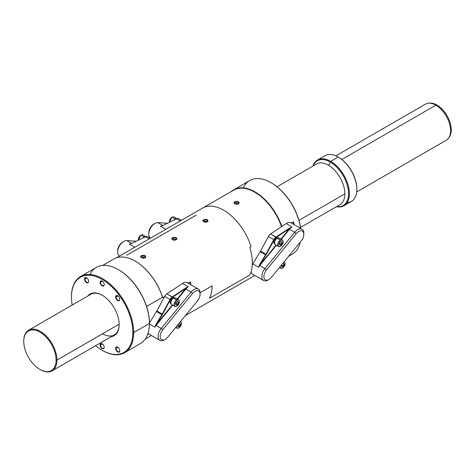 <?xml version="1.0" encoding="UTF-8"?>
<svg xmlns="http://www.w3.org/2000/svg" width="475" height="475" viewBox="0 0 475 475"><rect width="100%" height="100%" fill="white"/><g stroke="black" fill="none" stroke-linecap="round" stroke-linejoin="round"><path stroke-width="0.71" d="M148.734 333.943L147.588 334.602L148.734 333.943M135.339 261.208A42.239 24.385 60 0 0 135.232 261.149A42.239 24.385 60 0 1 162.711 297.718L162.503 297.249L146.591 306.434L162.503 297.249A42.53 24.558 -120 0 0 135.132 261.09L135.339 261.208A42.239 24.385 60 0 1 162.711 297.718L162.503 297.249A42.53 24.558 -120 0 0 113.863 258.982L102.695 265.43M162.711 297.718L164.487 296.691L162.711 297.718M187.987 283.124L190.089 281.913L190.089 284.335L190.089 281.913L187.987 283.124M291.181 222.959L293.378 221.688L293.378 224.224L293.378 221.688A42.53 24.558 60 0 1 294.274 224.74A42.53 24.558 60 0 0 293.378 221.688L291.181 222.959M116.5 257.794L202.57 208.103A42.239 24.385 -120 0 1 251.067 246.703L249.82 247.422A42.239 24.385 60 0 1 249.82 274.989L209.588 298.223A42.239 24.385 60 0 0 212.076 285.873L200.082 292.796L212.076 285.873A42.239 24.385 60 0 1 209.588 298.223L249.82 274.989A42.239 24.385 60 0 0 249.82 247.422L251.067 246.703A42.239 24.385 -120 0 0 202.57 208.103A42.239 24.385 -120 0 0 202.546 208.115L233.682 190.143A42.239 24.385 -120 0 0 233.635 190.172A42.239 24.385 -120 0 1 281.509 226.706A42.239 24.385 -120 0 0 233.682 190.143M292.238 254.22A42.53 24.558 60 0 0 300.283 242.084A42.53 24.558 60 0 1 292.244 254.214L288.669 256.28M89.906 274.491A43.997 25.401 60 0 1 118.328 269.586L118.744 269.83A43.409 25.062 60 0 0 118.536 269.711A43.409 25.062 60 0 1 149.435 322.994L149.435 323.475A43.997 25.401 60 0 1 140.279 343.645A43.997 25.401 60 0 0 140.327 343.615L124.563 352.717A43.997 25.401 -120 0 0 133.677 332.577A43.997 25.401 -120 0 0 114.469 288.301A43.997 25.401 -120 0 0 80.566 276.509A43.997 25.401 -120 0 0 71.452 296.649A43.997 25.401 -120 0 1 102.564 278.688A43.997 25.401 -120 0 1 133.677 332.577L149.435 323.475A43.997 25.401 60 0 1 140.327 343.615M118.328 269.586A43.997 25.401 60 0 1 149.435 323.475L133.677 332.577L132.846 332.577A43.409 25.062 -120 0 0 102.149 279.407A43.409 25.062 -120 0 0 71.452 297.13L71.452 296.649L71.452 297.13A43.409 25.062 -120 0 0 72.158 305.075A43.409 25.062 -120 0 1 71.452 297.13A43.409 25.062 -120 0 1 102.149 279.407A43.409 25.062 -120 0 1 132.846 332.577L133.677 332.577A43.997 25.401 -120 0 1 102.564 350.538L102.149 350.295A43.409 25.062 -120 0 0 132.846 332.577A43.409 25.062 -120 0 1 95.617 345.717A43.409 25.062 -120 0 0 102.149 350.295M118.744 269.83A43.409 25.062 60 0 1 149.435 322.994L149.435 323.475A43.997 25.401 60 0 0 130.233 279.199A43.997 25.401 60 0 0 96.33 267.407L80.566 276.509M116.618 347.142A2.642 1.526 60 0 0 116.072 348.353L117.931 347.278L116.072 348.353A2.642 1.526 60 0 0 117.224 351.007A2.642 1.526 60 0 0 119.261 351.714A2.642 1.526 60 0 0 119.807 350.621A2.642 1.526 60 0 1 117.889 351.553A2.642 1.526 60 0 1 116.072 348.353L115.657 348.353A2.933 1.692 60 0 1 117.735 347.154A2.933 1.692 60 0 1 119.807 350.746A2.933 1.692 60 0 1 117.735 351.945A2.933 1.692 60 0 1 115.657 348.353A2.933 1.692 60 0 1 117.735 347.154A2.933 1.692 60 0 1 119.807 350.746A2.933 1.692 60 0 1 117.735 351.945A2.933 1.692 60 0 1 115.657 348.353L116.072 348.353A2.642 1.526 60 0 1 117.842 347.219A2.642 1.526 60 0 0 116.618 347.142L116.636 347.136M101.038 343.823A2.642 1.526 60 0 0 100.492 345.028L102.345 343.959L100.492 345.028A2.642 1.526 60 0 0 101.644 347.688A2.642 1.526 60 0 0 103.675 348.395A2.642 1.526 60 0 0 104.221 347.302A2.642 1.526 60 0 1 102.309 348.234A2.642 1.526 60 0 1 100.492 345.028L100.077 345.028A2.933 1.692 60 0 1 102.149 343.829A2.933 1.692 60 0 1 104.221 347.421A2.933 1.692 60 0 1 102.149 348.62A2.933 1.692 60 0 1 100.077 345.028A2.933 1.692 60 0 1 102.149 343.829A2.933 1.692 60 0 1 104.221 347.421A2.933 1.692 60 0 1 102.149 348.62A2.933 1.692 60 0 1 100.077 345.028L100.492 345.028A2.642 1.526 60 0 1 102.256 343.894A2.642 1.526 60 0 0 101.038 343.823L101.05 343.811M116.618 295.747A2.642 1.526 60 0 0 116.072 296.952L117.931 295.883L116.072 296.952A2.642 1.526 60 0 0 117.224 299.612A2.642 1.526 60 0 0 119.261 300.319A2.642 1.526 60 0 0 119.807 299.226A2.642 1.526 60 0 1 117.889 300.158A2.642 1.526 60 0 1 116.072 296.952L115.657 296.952A2.933 1.692 60 0 1 117.735 295.753A2.933 1.692 60 0 1 119.807 299.351A2.933 1.692 60 0 1 117.735 300.544A2.933 1.692 60 0 1 115.657 296.952A2.933 1.692 60 0 1 117.735 295.753A2.933 1.692 60 0 1 119.807 299.351A2.933 1.692 60 0 1 117.735 300.544A2.933 1.692 60 0 1 115.657 296.952L116.072 296.952A2.642 1.526 60 0 1 117.842 295.818A2.642 1.526 60 0 0 116.618 295.747L116.636 295.735M101.038 281.075A2.642 1.526 60 0 0 100.492 282.281L102.345 281.212L100.492 282.281A2.642 1.526 60 0 0 101.644 284.941A2.642 1.526 60 0 0 103.675 285.647A2.642 1.526 60 0 0 104.221 284.555A2.642 1.526 60 0 1 102.309 285.487A2.642 1.526 60 0 1 100.492 282.281L100.077 282.281A2.933 1.692 60 0 1 102.149 281.087A2.933 1.692 60 0 1 104.221 284.679A2.933 1.692 60 0 1 102.149 285.873A2.933 1.692 60 0 1 100.077 282.281A2.933 1.692 60 0 1 102.149 281.087A2.933 1.692 60 0 1 104.221 284.679A2.933 1.692 60 0 1 102.149 285.873A2.933 1.692 60 0 1 100.077 282.281L100.492 282.281A2.642 1.526 60 0 1 102.256 281.147A2.642 1.526 60 0 0 101.038 281.075L101.05 281.063M85.452 277.75A2.642 1.526 60 0 0 84.906 278.956L86.765 277.887L84.906 278.956A2.642 1.526 60 0 0 86.058 281.616A2.642 1.526 60 0 0 88.095 282.322A2.642 1.526 60 0 0 88.635 281.23A2.642 1.526 60 0 1 86.723 282.162A2.642 1.526 60 0 1 84.906 278.956L84.491 278.956A2.933 1.692 60 0 1 86.563 277.762A2.933 1.692 60 0 1 88.641 281.354A2.933 1.692 60 0 1 86.563 282.548A2.933 1.692 60 0 1 84.491 278.956A2.933 1.692 60 0 1 86.563 277.762A2.933 1.692 60 0 1 88.641 281.354A2.933 1.692 60 0 1 86.563 282.548A2.933 1.692 60 0 1 84.491 278.956L84.906 278.956A2.642 1.526 60 0 1 86.67 277.827A2.642 1.526 60 0 0 85.452 277.75L85.464 277.744M102.149 295.212A24.053 13.888 60 0 0 87.774 296.056A24.053 13.888 60 0 1 106.881 298.722A24.053 13.888 60 0 1 119.154 324.674A24.053 13.888 60 0 1 111.239 336.698A24.053 13.888 60 0 0 119.154 324.674A24.053 13.888 60 0 0 102.149 295.212L102.564 295.456M102.357 350.413A43.997 25.401 -120 0 0 124.563 352.717M119.154 324.431A23.465 13.549 60 0 1 102.564 333.771A23.465 13.549 60 0 0 114.297 334.934A23.465 13.549 60 0 0 119.154 324.431M90.778 294.322A23.465 13.549 60 0 1 102.357 295.337A23.465 13.549 60 0 0 90.832 294.292L90.832 294.292A23.465 13.549 60 0 0 90.778 294.322M271.183 182.774A41.943 24.219 60 0 1 300.651 228.422A41.943 24.219 60 0 0 271.391 182.893A41.943 24.219 60 0 0 271.183 182.774M243.283 187.851A42.53 24.558 60 0 1 270.976 182.655A42.53 24.558 60 0 1 300.586 228.386A42.53 24.558 60 0 0 279.995 189.46A42.53 24.558 60 0 0 249.713 180.547A42.53 24.558 60 0 0 249.666 180.571M231.396 191.461A42.53 24.558 60 0 1 233.742 189.768A42.53 24.558 60 0 1 281.859 226.468A42.53 24.558 60 0 0 231.396 191.461M234.662 203.858C233.48 201.804 234.739 201.079 238.432 201.685C239.614 203.888 238.361 204.612 234.662 203.858L233.89 202.873L238.432 201.685L239.21 202.878L234.662 203.858M238.432 201.685L238.313 203.989L238.432 201.685M235.95 204.292A2.446 1.413 180 0 1 237.245 204.303A2.446 1.413 180 0 0 235.95 204.292M142.577 258.168A2.446 1.413 180 0 1 143.955 258.186A2.446 1.413 180 0 0 142.577 258.168M141.33 257.747L145.873 256.761L145.101 255.568L144.976 257.872L145.101 255.568C141.413 254.962 140.155 255.687 141.33 257.747C145.018 258.501 146.276 257.777 145.101 255.568L140.558 256.755L141.33 257.747M190.914 284.81A42.239 24.385 -120 0 0 190.089 281.913A42.239 24.385 -120 0 1 190.914 284.81M176.213 237.607C172.52 237.001 171.267 237.726 172.443 239.78C176.13 240.54 177.389 239.816 176.213 237.607L176.088 239.911L176.213 237.607L171.665 238.794L172.443 239.78L176.985 238.8L176.213 237.607M203.555 221.819C202.368 219.771 203.627 219.04 207.32 219.646C208.507 221.849 207.248 222.573 203.555 221.819L202.777 220.833L207.32 219.646L208.098 220.839L203.555 221.819M173.69 240.208A2.446 1.413 180 0 1 175.067 240.225A2.446 1.413 180 0 0 173.69 240.208M207.32 219.646L207.201 221.95L207.32 219.646M204.844 222.252A2.446 1.413 180 0 1 206.138 222.264A2.446 1.413 180 0 0 204.844 222.252M196.312 215.092L126.831 255.206M324.977 155.723A26.398 15.242 60 0 1 338.176 157.029L330.713 161.34L338.176 157.029A26.398 15.242 60 0 0 324.93 155.752A26.398 15.242 60 0 1 324.977 155.723L317.508 160.033A26.398 15.242 -120 0 1 330.713 161.34A26.398 15.242 -120 0 1 347.955 184.603A26.398 15.242 -120 0 1 343.912 205.758A26.398 15.242 -120 0 1 336.395 206.708A26.398 15.242 -120 0 0 349.155 190.22A26.398 15.242 -120 0 0 330.713 161.34L330.297 162.058A25.81 14.903 60 0 0 313.185 165.917A25.81 14.903 60 0 1 330.297 162.058A2.933 1.692 120 0 1 328.261 165.146A23.465 13.549 60 0 0 316.528 163.988A23.465 13.549 60 0 0 316.481 164.018A23.465 13.549 60 0 1 316.528 163.988A23.465 13.549 60 0 1 328.261 165.146A23.465 13.549 60 0 1 344.856 193.889L298.947 220.388L344.856 193.889A23.465 13.549 -120 0 1 339.993 204.63A23.465 13.549 -120 0 1 339.946 204.66A23.465 13.549 -120 0 0 339.999 204.63A23.465 13.549 -120 0 0 344.856 193.889A23.465 13.549 60 0 0 328.261 165.146A2.933 1.692 120 0 0 330.297 162.058A25.81 14.903 60 0 1 348.258 189.774A25.81 14.903 60 0 1 336.65 206.56A25.81 14.903 60 0 0 348.258 189.774A25.81 14.903 60 0 0 330.297 162.058L330.713 161.34A26.398 15.242 -120 0 0 312.93 166.066M52.078 370.856A23.465 13.549 -120 0 1 40.268 369.651A23.465 13.549 -120 0 0 40.345 369.698A23.465 13.549 -120 0 0 56.935 360.115A23.465 13.549 -120 0 0 46.693 336.502A23.465 13.549 -120 0 0 28.607 330.214A23.465 13.549 -120 0 0 23.75 340.955L23.75 341.436A22.877 13.211 -120 0 0 39.93 369.455A22.877 13.211 -120 0 0 56.103 360.115L56.935 360.115L119.154 324.193L56.935 360.115A23.465 13.549 -120 0 0 40.345 331.378A23.465 13.549 -120 0 0 23.75 340.955L23.75 341.436A22.877 13.211 -120 0 0 39.93 369.455A22.877 13.211 -120 0 0 56.103 360.115A22.877 13.211 -120 0 0 39.93 332.096A22.877 13.211 -120 0 0 23.75 341.436A22.877 13.211 -120 0 1 39.93 332.096A22.877 13.211 -120 0 1 56.103 360.115L56.935 360.115A23.465 13.549 -120 0 1 52.078 370.856L114.344 334.905M343.912 205.758L351.375 201.447A26.398 15.242 60 0 0 355.425 180.292A26.398 15.242 60 0 0 338.176 157.029L338.592 157.267A25.81 14.903 60 0 1 356.844 188.884A25.81 14.903 60 0 1 356.844 189.121A25.81 14.903 60 0 0 338.592 157.267L338.176 157.029A26.398 15.242 60 0 1 356.844 189.359A26.398 15.242 60 0 1 347.106 202.665M449.314 137.061A20.294 11.715 60 0 0 449.332 120.49A20.294 11.715 60 0 0 436.899 105.017A20.294 11.715 60 0 0 429.655 103.099A20.294 11.715 60 0 1 429.709 103.099A20.294 11.715 60 0 1 436.899 105.017L435.866 105.183A20.823 12.023 60 0 0 428.486 103.212A20.823 12.023 60 0 0 425.41 104.173A20.823 12.023 60 0 1 425.452 104.15A20.823 12.023 60 0 1 435.866 105.183L341.828 159.469L435.866 105.183A20.823 12.023 60 0 1 449.469 123.53A20.823 12.023 60 0 1 446.274 140.22A20.823 12.023 60 0 1 446.233 140.244A20.823 12.023 60 0 0 448.608 138.065L449.314 137.061A20.294 11.715 60 0 1 448.946 137.542A20.294 11.715 60 0 0 449.504 120.941A20.294 11.715 60 0 0 436.899 105.017L435.866 105.183A20.823 12.023 60 0 1 448.626 121.06A20.823 12.023 60 0 1 448.608 138.065M291.015 222.858A8.651 4.993 120 0 0 286.217 223.571L270.572 233.973A4.691 2.707 120 0 0 268.357 236.508L260.508 251.091A7.333 4.233 -60 0 1 260.187 251.649L252.765 263.916A8.651 4.993 120 0 0 252.249 264.842A8.651 4.993 120 0 1 252.765 263.916L260.187 251.649L265.578 254.76A7.333 4.233 120 0 0 265.899 254.208L266.261 254.398L274.111 239.81A4.4 2.541 -60 0 1 276.189 237.441L289.584 228.528A8.948 5.166 120 0 0 289.198 228.98L280.927 239.085L289.198 228.98L289.507 229.253L281.289 239.293L289.507 229.253A8.651 4.993 120 0 1 292.024 226.925A8.651 4.993 120 0 0 289.507 229.253L289.198 228.98A8.948 5.166 120 0 1 289.584 228.528L292.024 226.925L289.584 228.528L289.364 228.178L292.024 226.925L286.217 223.571L270.572 233.973L276.189 237.441L289.584 228.528L289.364 228.178L292.024 226.925L286.217 223.571A8.651 4.993 120 0 1 291.009 222.852L301.999 229.199A8.651 4.993 -60 0 1 303.792 233.178A8.651 4.993 -60 0 0 294.69 232.245L289.507 229.253L294.69 232.245A8.651 4.993 -60 0 1 301.999 229.199M268.47 279.751A8.651 4.993 -60 0 1 263.601 280.523L252.605 274.176A8.651 4.993 120 0 1 251.026 271.92A8.651 4.993 120 0 0 252.617 274.182M265.929 254.974A7.624 4.406 120 0 0 266.261 254.398L274.111 239.81A4.4 2.541 -60 0 1 276.189 237.441L275.963 237.09L289.364 228.178L275.963 237.09L270.572 233.973A4.691 2.707 120 0 0 268.357 236.508L273.748 239.62A4.691 2.707 -60 0 1 275.963 237.09A4.691 2.707 -60 0 0 273.748 239.62L274.111 239.81L273.748 239.62L265.899 254.208L273.748 239.62L268.357 236.508L260.508 251.091L266.261 254.398A7.624 4.406 120 0 1 265.929 254.974L260.3 264.278L265.929 254.974L265.578 254.76A7.333 4.233 120 0 0 265.899 254.208L260.508 251.091A7.333 4.233 -60 0 1 260.187 251.649L265.929 254.974M276.034 245.064L259.546 265.424L276.034 245.064M276.391 245.272L259.76 265.584L259.297 265.317L259.956 264.064L260.3 264.278L259.956 264.064L265.578 254.76L259.956 264.064L258.572 267.271L252.765 263.916L258.572 267.271L259.297 265.317L258.572 267.271L259.76 265.584A8.651 4.993 120 0 0 258.572 267.271A8.651 4.993 120 0 1 259.76 265.584L264.943 268.577L294.69 232.245L296.234 233.599A7.184 4.15 -60 0 1 303.792 234.359A7.184 4.15 -60 0 1 301.186 240.985L271.439 277.323A7.184 4.15 -60 0 1 268.963 279.496A7.184 4.15 -60 0 1 264.047 277.94A7.184 4.15 -60 0 1 266.487 269.931L296.234 233.599A7.184 4.15 -60 0 1 303.145 231.871A7.184 4.15 -60 0 1 301.186 240.985L271.439 277.323A7.184 4.15 -60 0 1 264.527 279.045A7.184 4.15 -60 0 1 266.487 269.931L296.234 233.599L294.69 232.245L264.943 268.577L259.76 265.584L276.391 245.272M263.601 280.523A8.651 4.993 -60 0 1 264.943 268.577L266.487 269.931L264.943 268.577A8.651 4.993 -60 0 0 262.004 278.225A8.651 4.993 -60 0 0 267.924 280.09L268.963 279.496M187.316 282.732A8.651 4.993 120 0 0 182.513 283.444L166.868 293.847A4.691 2.707 120 0 0 164.653 296.382L156.803 310.965A7.333 4.233 -60 0 1 156.489 311.523L149.435 323.166L156.489 311.523L161.88 314.634A7.333 4.233 120 0 0 162.195 314.082L162.557 314.272L170.406 299.683A4.4 2.541 -60 0 1 172.484 297.308L185.885 288.402A8.948 5.166 120 0 0 185.493 288.853L177.223 298.953L185.493 288.853L185.802 289.127L177.585 299.161L185.802 289.127A8.651 4.993 120 0 1 188.32 286.793A8.651 4.993 120 0 0 185.802 289.127L185.493 288.853A8.948 5.166 120 0 1 185.885 288.402L188.32 286.793L185.885 288.402L185.66 288.052L188.32 286.793L182.513 283.444L166.868 293.847L172.484 297.308L185.885 288.402L185.66 288.052L188.32 286.793L182.513 283.444A8.651 4.993 120 0 1 187.304 282.726L198.295 289.073A8.651 4.993 -60 0 1 200.088 293.045A8.651 4.993 -60 0 0 190.992 292.119L185.802 289.127L190.992 292.119A8.651 4.993 -60 0 1 198.295 289.073M148.907 334.05A8.651 4.993 120 0 1 148.046 333.296A8.651 4.993 120 0 0 148.912 334.056L159.897 340.391A8.651 4.993 -60 0 1 161.245 328.451L155.848 325.298L162.23 314.848A7.624 4.406 120 0 0 162.557 314.272L170.406 299.683A4.4 2.541 -60 0 1 172.484 297.308L172.259 296.958L185.66 288.052L172.259 296.958L166.868 293.847A4.691 2.707 120 0 0 164.653 296.382L170.05 299.493A4.691 2.707 -60 0 1 172.259 296.958A4.691 2.707 -60 0 0 170.05 299.493L170.406 299.683L170.05 299.493L162.195 314.082L170.05 299.493L164.653 296.382L156.803 310.965L162.557 314.272A7.624 4.406 120 0 1 162.23 314.848L161.88 314.634A7.333 4.233 120 0 0 162.195 314.082L156.803 310.965A7.333 4.233 -60 0 1 156.489 311.523L162.23 314.848L156.602 324.146L172.33 304.932L156.602 324.146L156.251 323.932L161.88 314.634L156.251 323.932L156.602 324.146L155.592 325.191L156.251 323.932L154.868 327.144L149.435 324.003L154.868 327.144L155.592 325.191L154.868 327.144L156.055 325.458A8.651 4.993 120 0 0 154.868 327.144A8.651 4.993 120 0 1 156.055 325.458L172.692 305.14L156.055 325.458L161.245 328.451L190.992 292.119L192.529 293.473A7.184 4.15 -60 0 1 200.088 294.233A7.184 4.15 -60 0 1 197.481 300.859L167.734 337.191A7.184 4.15 -60 0 1 165.258 339.364A7.184 4.15 -60 0 1 160.342 337.814A7.184 4.15 -60 0 1 162.783 329.804L192.529 293.473A7.184 4.15 -60 0 1 199.447 291.745A7.184 4.15 -60 0 1 197.481 300.859L167.734 337.191A7.184 4.15 -60 0 1 160.823 338.918A7.184 4.15 -60 0 1 162.783 329.804L192.529 293.473L190.992 292.119L161.245 328.451L162.783 329.804L161.245 328.451A8.651 4.993 -60 0 0 158.3 338.099A8.651 4.993 -60 0 0 164.225 339.963L165.258 339.364M164.766 339.625A8.651 4.993 -60 0 1 159.897 340.391M161.66 225.827L163.198 225.34L160.538 226.201L165.882 229.283L160.538 226.201A8.651 4.993 -60 0 1 162.331 225.643A8.651 4.993 -60 0 0 160.538 226.201L162.978 225.465M150.581 238.023A8.651 4.993 120 0 1 148.77 234.05A8.651 4.993 120 0 1 154.892 223.452A8.651 4.993 120 0 1 157.872 222.627L167.432 223.268L157.872 222.627L162.836 225.494L157.872 222.627A8.651 4.993 120 0 0 150.011 229.075A8.651 4.993 120 0 0 150.563 238.011L150.664 238.07M160.538 226.201L163.198 225.34L176.599 218.779A4.691 2.707 -60 0 1 178.707 218.69M163.198 225.34L176.599 218.779L180.34 220.94L176.599 218.779A4.691 2.707 -60 0 1 178.695 218.678A4.691 2.707 -60 0 1 178.814 218.755M154.892 223.452L153.852 224.052A7.184 4.15 120 0 0 148.77 232.851L148.77 234.05M154.345 223.796A7.184 4.15 120 0 0 148.794 233.409M131.676 243.479L129.426 244.162L134.769 247.249L129.426 244.162A8.651 4.993 -60 0 1 131.219 243.604A8.651 4.993 -60 0 0 129.426 244.162L131.866 243.432M119.468 255.983A8.651 4.993 120 0 1 117.663 252.011A8.651 4.993 120 0 1 123.779 241.413A8.651 4.993 120 0 1 126.76 240.588L136.325 241.229L126.76 240.588L131.729 243.455L126.76 240.588A8.651 4.993 120 0 0 118.898 247.036A8.651 4.993 120 0 0 119.451 255.972L119.558 256.031M130.554 243.794L131.504 243.527M129.426 244.162L132.092 243.301L145.487 236.74A4.691 2.707 -60 0 1 147.6 236.651M132.092 243.301L145.487 236.74L149.233 238.901L145.487 236.74A4.691 2.707 -60 0 1 147.583 236.639A4.691 2.707 -60 0 1 147.701 236.716M123.779 241.413L122.74 242.013A7.184 4.15 120 0 0 117.663 250.818L117.663 252.011M123.239 241.757A7.184 4.15 120 0 0 117.687 251.37M274.621 244.002A3.598 2.078 -60 0 1 273.873 242.357A3.598 2.078 -60 0 1 276.207 238.082L276.937 238.503L276.207 238.082A3.598 2.078 -60 0 0 273.873 242.357A3.598 2.078 -60 0 0 274.621 244.002L274.865 244.144M278.469 237.904L278.225 237.767A3.598 2.078 -60 0 0 276.64 237.827L276.64 238.331L276.64 237.827A3.598 2.078 -60 0 1 278.421 237.91M276.64 237.827L277.353 238.242L276.64 237.827M274.603 242.773L273.873 242.357L274.603 242.773M170.917 303.875A3.598 2.078 -60 0 1 170.175 302.225A3.598 2.078 -60 0 1 172.502 297.956L173.238 298.377L172.502 297.956A3.598 2.078 -60 0 0 170.175 302.225A3.598 2.078 -60 0 0 170.917 303.875L171.16 304.018M174.764 297.777L174.521 297.635A3.598 2.078 -60 0 0 172.936 297.7L172.936 298.205L172.936 297.7A3.598 2.078 -60 0 1 174.717 297.777M172.936 297.7L173.648 298.11L172.936 297.7M170.899 302.646L170.175 302.225L170.899 302.646M175.257 219.432L175.049 219.319A3.598 2.078 -60 0 0 174.408 219.848A3.598 2.078 -60 0 1 175.049 219.319L175.257 219.432M175.489 219.064A3.598 2.078 -60 0 1 176.48 218.833A3.598 2.078 -60 0 0 175.489 219.064L175.489 219.064M144.145 237.399L143.943 237.28A3.598 2.078 -60 0 0 143.302 237.809A3.598 2.078 -60 0 1 143.943 237.28L144.145 237.399M144.376 237.025A3.598 2.078 -60 0 1 145.368 236.799A3.598 2.078 -60 0 0 144.376 237.025L144.376 237.025M279.401 267.597L280.511 268.238A3.812 2.203 120 0 1 279.781 267.128A3.812 2.203 120 0 0 280.511 268.238A3.812 2.203 120 0 0 282.417 268.048A3.812 2.203 120 0 0 282.5 267.995M282.417 268.048L282.583 267.953A3.58 2.066 120 0 1 280.066 266.784A3.58 2.066 120 0 0 282.583 267.953L282.417 268.048A3.812 2.203 120 0 1 280.511 268.238M284.323 261.63L284.293 261.618A3.812 2.203 120 0 1 284.323 261.63A3.812 2.203 120 0 0 284.293 261.618L285.178 263.471L282.53 268.06L280.523 268.244L279.745 267.17M282.583 267.953A3.58 2.066 120 0 0 284.976 264.587A3.58 2.066 120 0 0 284.127 261.826A3.58 2.066 120 0 1 284.976 264.587A3.58 2.066 120 0 1 282.583 267.953M284.002 264.207L283.29 266.042L281.871 266.861L281.158 265.852L281.455 265.086L281.158 265.852L281.871 266.861L283.29 266.042L281.633 265.086L281.794 264.676L281.408 265.216L283.29 266.042L284.002 264.207L282.773 263.494L284.002 264.207L283.29 263.197L284.002 264.207M282.744 263.512L283.29 263.197L282.744 263.512M275.387 244.69L278.54 246.507A3.812 2.203 120 0 1 277.952 243.455A3.812 2.203 120 0 1 280.446 240.095A3.812 2.203 120 0 1 282.352 239.905A3.812 2.203 120 0 0 280.446 240.095L277.293 238.272A3.812 2.203 -60 0 1 279.199 238.088A3.812 2.203 -60 0 0 277.293 238.272A3.812 2.203 -60 0 0 274.799 241.638A3.812 2.203 -60 0 0 275.387 244.69A3.812 2.203 -60 0 1 274.799 241.632A3.812 2.203 -60 0 1 277.293 238.272L280.612 240.38A3.58 2.066 120 0 0 278.083 244.762A3.58 2.066 120 0 0 280.612 246.222A3.58 2.066 120 0 0 283.142 241.84A3.58 2.066 120 0 0 280.612 240.38A3.58 2.066 120 0 0 278.083 244.762A3.58 2.066 120 0 0 280.612 246.222A3.58 2.066 120 0 0 283.142 241.84A3.58 2.066 120 0 0 280.612 240.38L280.446 240.095A3.812 2.203 120 0 0 277.952 243.455A3.812 2.203 120 0 0 278.54 246.507A3.812 2.203 120 0 0 280.446 246.323A3.812 2.203 120 0 0 280.529 246.27M280.446 246.323L280.446 246.323A3.812 2.203 120 0 1 278.54 246.507M282.037 242.482L281.325 244.316L279.9 245.136L279.187 244.126L279.9 242.292L281.325 241.472L282.037 242.482L280.802 241.769L282.037 242.482L281.325 244.316L279.662 243.354L280.131 242.161L279.437 243.491L281.325 244.316L279.9 245.136L279.187 244.126L279.9 242.292L281.325 241.472L282.037 242.482M175.697 327.471L176.807 328.106A3.812 2.203 120 0 1 176.083 327.002A3.812 2.203 120 0 0 176.807 328.106A3.812 2.203 120 0 0 178.713 327.922A3.812 2.203 120 0 0 178.796 327.869M178.713 327.922L178.879 327.821A3.58 2.066 120 0 1 176.362 326.657A3.58 2.066 120 0 0 178.879 327.821L178.713 327.922A3.812 2.203 120 0 1 176.807 328.106M180.619 321.504L180.595 321.486A3.812 2.203 120 0 1 180.619 321.504A3.812 2.203 120 0 0 180.595 321.492L181.48 323.344L178.832 327.928L176.825 328.118L176.047 327.043M178.879 327.821A3.58 2.066 120 0 0 181.272 324.461A3.58 2.066 120 0 0 180.423 321.694A3.58 2.066 120 0 1 181.272 324.461A3.58 2.066 120 0 1 178.879 327.821M180.304 324.081L179.592 325.915L178.167 326.735L177.454 325.725L177.751 324.959L177.454 325.725L178.167 326.735L179.592 325.915L177.929 324.953L178.089 324.55L177.703 325.09L179.592 325.915L180.304 324.081L179.069 323.368L180.304 324.081L179.592 323.065L180.304 324.081M179.039 323.386L179.592 323.065L179.039 323.386M175.501 297.956A3.812 2.203 -60 0 0 173.589 298.146L176.742 299.968A3.812 2.203 120 0 1 178.648 299.778L175.495 297.956A3.812 2.203 -60 0 0 173.589 298.146A3.812 2.203 -60 0 0 171.101 301.506A3.812 2.203 -60 0 0 171.689 304.564A3.812 2.203 -60 0 1 171.101 301.506A3.812 2.203 -60 0 1 173.589 298.146L176.908 300.253A3.58 2.066 120 0 0 174.378 304.635A3.58 2.066 120 0 0 176.908 306.096A3.58 2.066 120 0 0 179.437 301.714A3.58 2.066 120 0 0 176.908 300.253A3.58 2.066 120 0 0 174.378 304.635A3.58 2.066 120 0 0 176.908 306.096A3.58 2.066 120 0 0 179.437 301.714A3.58 2.066 120 0 0 176.908 300.253L176.742 299.968A3.812 2.203 120 0 0 174.254 303.329A3.812 2.203 120 0 0 174.836 306.381A3.812 2.203 120 0 0 176.742 306.191A3.812 2.203 120 0 0 176.825 306.143M176.742 306.191L176.742 306.191A3.812 2.203 120 0 1 174.836 306.381A3.812 2.203 120 0 1 174.254 303.329A3.812 2.203 120 0 1 176.742 299.968A3.812 2.203 120 0 1 178.648 299.778M178.333 302.355L177.62 304.19L176.195 305.009L175.489 303.994L176.195 302.165L177.62 301.34L178.333 302.355L177.098 301.643L178.333 302.355L177.62 304.19L175.964 303.228L176.427 302.029L175.732 303.359L177.62 304.19L176.195 305.009L175.489 303.994L176.195 302.165L177.62 301.34L178.333 302.355M172.116 217.188A3.812 2.203 -60 0 1 174.022 216.998A3.812 2.203 -60 0 1 174.028 216.998A3.812 2.203 -60 0 0 172.116 217.188L175.269 219.005A3.812 2.203 120 0 0 174.082 220.008A3.812 2.203 120 0 1 175.269 219.005L172.116 217.188A3.812 2.203 -60 0 0 169.45 222.282A3.812 2.203 -60 0 1 172.116 217.188M172.033 217.235A3.58 2.066 -60 0 0 171.95 217.283A3.58 2.066 -60 0 0 169.421 221.76A3.58 2.066 -60 0 1 171.95 217.283L169.397 222.306M176.819 218.678A3.812 2.203 120 0 0 175.269 219.005A3.812 2.203 120 0 1 176.819 218.678M141.004 235.149A3.812 2.203 -60 0 1 142.916 234.959L142.916 234.959A3.812 2.203 -60 0 0 141.004 235.149L144.157 236.972A3.812 2.203 120 0 0 142.975 237.969A3.812 2.203 120 0 1 144.157 236.972L141.004 235.149A3.812 2.203 -60 0 0 138.338 240.243A3.812 2.203 -60 0 1 141.004 235.149M140.921 235.196A3.58 2.066 -60 0 0 140.838 235.244A3.58 2.066 -60 0 0 138.314 239.721A3.58 2.066 -60 0 1 140.838 235.244L138.284 240.267M145.706 236.639A3.812 2.203 120 0 0 144.157 236.972A3.812 2.203 120 0 1 145.706 236.639M145.225 339.097L151.436 335.51M270.976 182.655L271.391 182.893M233.742 189.768L249.713 180.547M254.843 275.464L185.487 315.507M316.487 164.012L277.044 186.782M90.879 294.262L28.607 330.214M356.844 189.359L356.844 188.884M446.274 140.22L356.701 191.936M425.452 104.15L335.878 155.865M428.486 103.212L429.709 103.099M300.509 227.424L339.999 204.63M39.93 369.455L40.345 369.698M303.792 234.359L303.792 233.16M200.088 294.233L200.088 293.033M178.695 218.678L181.474 220.281M147.583 236.639L150.361 238.248M280.375 240.053L282.328 239.893L283.213 241.745L280.565 246.335C278.849 247.119 277.887 246.561 277.679 244.667M282.352 239.905L279.199 238.088M176.676 299.927L178.624 299.767L179.508 301.619L176.86 306.203C175.15 306.987 174.188 306.434 173.981 304.54M171.683 304.564L174.836 306.381M177.175 218.821L174.022 216.998M146.062 236.782L142.916 234.959"/></g></svg>

